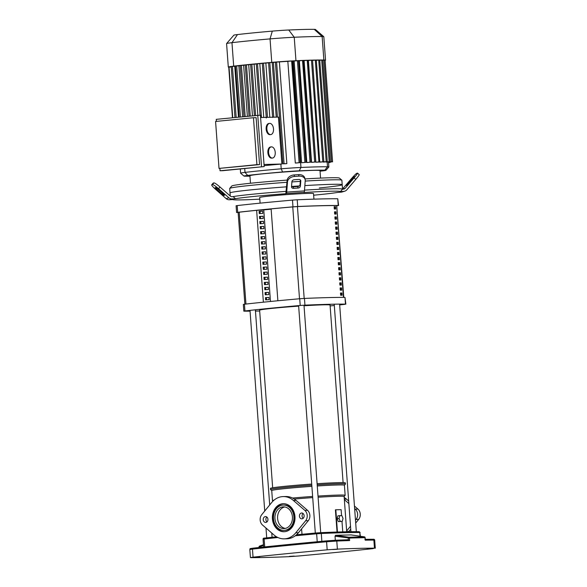 <?xml version="1.0" encoding="UTF-8"?>
<svg xmlns="http://www.w3.org/2000/svg" width="587" height="587" viewBox="0 0 587 587"><rect width="100%" height="100%" fill="white"/><g stroke="black" fill="none" stroke-linecap="round" stroke-linejoin="round"><path stroke-width="0.88" d="M334.304 208.994L334.142 206.749A146.207 5.1 -4.2 0 1 335.588 206.756L335.757 208.994A146.207 5.1 175.8 0 0 334.304 208.994M334.825 208.994L334.663 206.844L335.588 206.756M334.663 206.844A145.084 5.063 175.8 0 0 334.15 206.844M334.678 214.064L334.517 211.826A146.207 5.1 -4.2 0 1 335.962 211.826L336.124 214.072A146.207 5.1 175.8 0 0 334.678 214.064M335.192 214.064L335.038 211.922L335.962 211.826M335.038 211.922A145.084 5.063 175.8 0 0 334.524 211.914M335.052 219.142L334.891 216.897A146.207 5.1 -4.2 0 1 336.336 216.904L336.498 219.142A146.207 5.1 175.8 0 0 335.052 219.142M335.566 219.142L335.412 216.992L336.336 216.904M335.412 216.992A145.084 5.063 175.8 0 0 334.898 216.992M335.426 224.212L335.258 221.974A146.207 5.1 -4.2 0 1 336.711 221.974L336.872 224.219A146.207 5.1 175.8 0 0 335.426 224.212M335.94 224.212L335.779 222.069L336.711 221.974M335.779 222.069A145.084 5.063 175.8 0 0 335.265 222.062M335.801 229.29L335.632 227.044A146.207 5.1 -4.2 0 1 337.077 227.052L337.246 229.29A146.207 5.1 175.8 0 0 335.801 229.29M336.314 229.29L336.153 227.14L337.077 227.052M336.153 227.14A145.084 5.063 175.8 0 0 335.639 227.14M336.168 234.36L336.006 232.122A146.207 5.1 -4.2 0 1 337.452 232.122L337.62 234.367A146.207 5.1 175.8 0 0 336.168 234.36M336.689 234.36L336.527 232.217L337.452 232.122M336.527 232.217A145.084 5.063 175.8 0 0 336.013 232.21M336.542 239.437L336.38 237.192A146.207 5.1 -4.2 0 1 337.826 237.199L337.987 239.437A146.207 5.1 175.8 0 0 336.542 239.437M337.055 239.437L336.901 237.287L337.826 237.199M336.901 237.287A145.084 5.063 175.8 0 0 336.388 237.287M336.916 244.508L336.747 242.27A146.207 5.1 -4.2 0 1 338.2 242.27L338.361 244.515A146.207 5.1 175.8 0 0 336.916 244.508M337.43 244.508L337.276 242.365L338.2 242.27M337.276 242.365A145.084 5.063 175.8 0 0 336.755 242.358M337.29 249.585L337.121 247.34A146.207 5.1 -4.2 0 1 338.567 247.347L338.736 249.585A146.207 5.1 175.8 0 0 337.29 249.585M337.804 249.585L337.642 247.435L338.567 247.347M337.642 247.435A145.084 5.063 175.8 0 0 337.129 247.435M337.657 254.655L337.496 252.417A146.207 5.1 -4.2 0 1 338.941 252.417L339.11 254.663A146.207 5.1 175.8 0 0 337.657 254.655M338.178 254.655L338.017 252.513L338.941 252.417M338.017 252.513A145.084 5.063 175.8 0 0 337.503 252.505M338.031 259.733L337.87 257.488A146.207 5.1 -4.2 0 1 339.315 257.495L339.477 259.733A146.207 5.1 175.8 0 0 338.031 259.733M338.545 259.733L338.391 257.583L339.315 257.495M338.391 257.583A145.084 5.063 175.8 0 0 337.877 257.583M338.406 264.803L338.244 262.565A146.207 5.1 -4.2 0 1 339.69 262.565L339.851 264.81A146.207 5.1 175.8 0 0 338.406 264.803M338.919 264.803L338.765 262.66L339.69 262.565M338.765 262.66A145.084 5.063 175.8 0 0 338.251 262.653M338.78 269.881L338.611 267.635A146.207 5.1 -4.2 0 1 340.064 267.643L340.225 269.881A146.207 5.1 175.8 0 0 338.78 269.881M339.293 269.881L339.139 267.731L340.064 267.643M339.139 267.731A145.084 5.063 175.8 0 0 338.618 267.731M339.154 274.951L338.985 272.713A146.207 5.1 -4.2 0 1 340.431 272.713L340.599 274.958A146.207 5.1 175.8 0 0 339.154 274.951M339.668 274.951L339.506 272.801L340.431 272.713M339.506 272.801A145.084 5.063 175.8 0 0 338.993 272.801M339.521 280.028L339.359 277.783A146.207 5.1 -4.2 0 1 340.805 277.783L340.974 280.028A146.207 5.1 175.8 0 0 339.521 280.028M340.042 280.028L339.88 277.878L340.805 277.783M339.88 277.878A145.084 5.063 175.8 0 0 339.367 277.878M339.895 285.099L339.734 282.861A146.207 5.1 -4.2 0 1 341.179 282.861L341.341 285.106A146.207 5.1 175.8 0 0 339.895 285.099M340.409 285.099L340.255 282.949L341.179 282.861M340.255 282.949A145.084 5.063 175.8 0 0 339.741 282.949M340.269 290.176L340.108 287.931A146.207 5.1 -4.2 0 1 341.553 287.931L341.715 290.176A146.207 5.1 175.8 0 0 340.269 290.176M340.783 290.176L340.629 288.026L341.553 287.931M340.629 288.026A145.084 5.063 175.8 0 0 340.108 288.026M340.643 295.246L340.475 293.008A146.207 5.1 -4.2 0 1 341.92 293.008L342.089 295.246A146.207 5.1 175.8 0 0 340.643 295.246M341.157 295.246L340.996 293.096L341.92 293.008M340.996 293.096A145.084 5.063 175.8 0 0 340.482 293.096M271.121 208.891L277.871 300.764L271.121 208.891A146.207 5.1 175.8 0 1 292.759 206.903L299.509 298.768M343.799 297.389L336.703 205.582A146.207 5.1 175.8 0 0 297.44 206.58L292.759 206.903M259.146 212.054A145.084 5.063 175.8 0 0 260.085 212.024M263.387 302.188L256.636 210.322A146.207 5.1 175.8 0 0 239.21 212.208L238.131 212.391L244.867 304.176M254.919 557.246L259.74 556.982L254.919 557.246M289.406 556.373L294.226 556.102L289.406 556.373M332.712 549.542L337.532 549.278L332.712 549.542M367.198 548.662L372.019 548.397L367.198 548.662M250.414 557.577L253.048 557.166A304.917 10.639 -4.2 0 1 327.179 549.821L337.378 549.116A159.077 5.554 -4.2 0 1 374.462 548.17L372.657 548.662A304.917 10.639 -4.2 0 1 298.526 556.006L288.327 556.703A159.077 5.554 -4.2 0 1 251.243 557.65L250.414 557.577L249.82 549.505C251.038 548.265 248.007 549.014 252.99 548.17A0.903 0.631 83.8 0 0 252.454 549.094A304.917 10.639 -4.2 0 1 326.585 541.75A0.903 0.411 84.8 0 1 326.922 540.847A304.015 10.61 175.8 0 0 253.019 548.17A0.903 0.631 83.8 0 0 252.99 548.17L326.922 540.847A0.903 0.411 84.8 0 0 326.922 540.847L336.109 540.216A0.903 0.609 87.6 0 1 336.784 541.045A159.077 5.554 -4.2 0 1 349.625 540.568L348.289 539.761A158.174 5.518 175.8 0 0 336.168 540.216M349.625 540.568L349.441 538.052L365.004 537.655L365.187 540.172A159.077 5.554 -4.2 0 1 373.868 540.099L374.697 540.172C374.609 539.431 374.066 539.13 373.053 539.277A0.903 0.814 90.1 0 1 373.868 540.099L374.462 548.17M335.324 540.253L335.03 536.21L335.566 535.293L351.129 534.911M335.03 536.21L349.441 538.052A0.903 0.682 -90.4 0 0 348.839 537.23A0.903 0.528 98.3 0 0 348.238 538.14L348.355 539.754L326.922 540.847M259.146 546.996L259.381 546.937A0.903 0.514 -109.5 0 1 259.608 546.079L259.608 546.079A0.903 0.514 -109.5 0 1 259.703 546.064L263.468 544.729M364.49 536.885A0.903 0.528 98.3 0 0 364.373 536.841L364.373 536.841A0.903 0.528 98.3 0 0 364.314 536.834A0.903 0.77 87.3 0 1 365.004 537.655L365.004 537.692M351.041 534.896L364.314 536.834L348.839 537.23L335.566 535.293M274.012 500.168A36.438 1.269 175.8 0 0 272.478 500.652A36.438 1.269 175.8 0 0 272.5 500.696L272.977 501.107M311.888 486.352A36.438 1.269 175.8 0 0 286.588 488.443A36.438 1.269 175.8 0 0 271.737 490.563L272.478 500.652M311.8 485.185A37.561 1.313 175.8 0 0 285.847 487.342A37.561 1.313 175.8 0 0 270.534 489.529A37.561 1.313 175.8 0 0 270.556 489.573L271.737 490.585M311.719 484.07A37.561 1.313 175.8 0 0 285.759 486.219A37.561 1.313 175.8 0 0 270.453 488.406L270.534 489.529M284.739 506.948A10.867 8.776 -91.5 0 0 277.57 517.873A10.867 8.776 -91.5 0 0 285.289 528.417M337.452 532.027L335.823 509.795L341.128 509.655L341.561 515.569M341.986 521.417L342.757 531.873M342.258 521.388L338.347 521.63L337.143 518.747L337.921 515.804L341.832 515.562L343.043 518.453L342.258 521.388L340.269 521.439L339.059 518.556L339.836 515.613M301.601 528.865L301.997 534.273M346.712 531.785L344.121 496.521A35.315 1.233 175.8 0 0 318.095 497.24M312.71 497.6A35.315 1.233 175.8 0 0 294.3 499.053M337.041 532.042L335.404 509.832L335.823 509.795M338.347 521.63L340.269 521.439M337.143 518.747L339.059 518.556M344.422 485.251L345.435 484.07A37.561 1.313 175.8 0 0 345.457 484.026L345.376 482.903A37.561 1.313 175.8 0 0 317.105 483.703M345.457 484.026A37.561 1.313 175.8 0 0 317.185 484.825M344.121 496.543L345.141 495.362A36.438 1.269 175.8 0 0 345.156 495.318L344.415 485.229A36.438 1.269 175.8 0 0 317.274 485.985M345.156 495.318A36.438 1.269 175.8 0 0 318.015 496.074M312.629 496.433A36.438 1.269 175.8 0 0 292.546 498.04M298.651 306.135A35.315 1.233 175.8 0 0 274.019 308.175A35.315 1.233 175.8 0 0 259.623 310.23L272.662 487.797M343.102 482.624L330.063 305.057A35.315 1.233 175.8 0 0 304.037 305.776M313.935 199.154L313.524 193.571A26.995 0.939 175.8 0 0 298.746 193.82A26.995 0.939 175.8 0 0 270.695 195.955A26.995 0.939 175.8 0 0 259.689 197.525L260.1 203.146M262.815 213.404L259.263 213.609L259.094 211.364L262.653 211.159L262.815 213.404M260.202 213.551L260.041 211.415L262.653 211.159M260.041 211.415L259.102 211.445M263.189 218.474L259.637 218.68L259.469 216.442L263.027 216.236L263.189 218.474M260.569 218.628L260.415 216.493L263.027 216.236M260.415 216.493L259.476 216.515M263.563 223.552L260.004 223.757L259.843 221.512L263.402 221.306L263.563 223.552M260.944 223.698L260.789 221.563L263.402 221.306M260.789 221.563L259.85 221.593M263.937 228.622L260.379 228.827L260.217 226.589L263.768 226.384L263.937 228.622M261.318 228.776L261.164 226.641L263.768 226.384M261.164 226.641L260.217 226.663M264.311 233.699L260.753 233.905L260.584 231.66L264.143 231.454L264.311 233.699M261.692 233.846L261.531 231.711L264.143 231.454M261.531 231.711L260.591 231.74M264.678 238.77L261.127 238.975L260.958 236.737L264.517 236.532L264.678 238.77M262.059 238.924L261.905 236.788L264.517 236.532M261.905 236.788L260.966 236.81M265.053 243.847L261.494 244.053L261.332 241.807L264.891 241.602L265.053 243.847M262.433 243.994L262.279 241.859L264.891 241.602M262.279 241.859L261.34 241.888M265.427 248.917L261.868 249.123L261.707 246.885L265.265 246.679L265.427 248.917M262.807 249.071L262.653 246.936L265.265 246.679M262.653 246.936L261.714 246.958M265.801 253.995L262.242 254.2L262.081 251.955L265.632 251.75L265.801 253.995M263.181 254.142L263.02 252.006L265.632 251.75M263.02 252.006L262.081 252.036M266.175 259.065L262.616 259.271L262.448 257.033L266.006 256.827L266.175 259.065M263.556 259.219L263.394 257.084L266.006 256.827M263.394 257.084L262.455 257.106M266.542 264.143L262.991 264.348L262.822 262.103L266.381 261.897L266.542 264.143M263.923 264.289L263.768 262.154L266.381 261.897M263.768 262.154L262.829 262.184M266.916 269.213L263.358 269.418L263.196 267.18L266.755 266.975L266.916 269.213M264.297 269.367L264.143 267.232L266.755 266.975M264.143 267.232L263.203 267.254M267.29 274.29L263.732 274.496L263.57 272.251L267.122 272.045L267.29 274.29M264.671 274.437L264.517 272.302L267.122 272.045M264.517 272.302L263.57 272.331M267.665 279.361L264.106 279.566L263.945 277.328L267.496 277.123L267.665 279.361M265.045 279.515L264.884 277.38L267.496 277.123M264.884 277.38L263.945 277.402M268.032 284.438L264.48 284.644L264.311 282.398L267.87 282.193L268.032 284.438M265.412 284.585L265.258 282.45L267.87 282.193M265.258 282.45L264.319 282.479M268.406 289.508L264.854 289.714L264.686 287.476L268.244 287.27L268.406 289.508M265.786 289.662L265.632 287.527L268.244 287.27M265.632 287.527L264.693 287.549M268.78 294.586L265.221 294.791L265.06 292.546L268.619 292.341L268.78 294.586M266.16 294.733L266.006 292.597L268.619 292.341M266.006 292.597L265.067 292.627M269.154 299.656L265.595 299.862L265.434 297.624L268.985 297.418L269.154 299.656M266.535 299.81L266.373 297.675L268.985 297.418M266.373 297.675L265.434 297.697M270.475 301.483L263.754 209.911L256.636 210.322M271.135 209.177L263.754 209.911M345.853 304.154L344.987 297.396A155.342 5.422 175.8 0 0 304.455 298.431L299.722 298.746A155.342 5.422 175.8 0 0 244.434 304.227L243.334 304.411L243.825 311.139L244.926 310.956A155.342 5.422 -4.2 0 1 300.214 305.475L304.947 305.152A155.342 5.422 -4.2 0 1 345.479 304.117L344.752 304.337A155.342 5.422 -4.2 0 1 339.682 304.91M250.055 311.161A155.342 5.422 -4.2 0 1 244.199 311.169L243.825 311.139M259.674 311A155.342 5.422 -4.2 0 1 255.462 311.088M334.311 305.489A155.342 5.422 -4.2 0 1 330.121 305.93M238.139 212.531A155.342 5.422 -4.2 0 1 236.957 212.531L237.684 212.311A155.342 5.422 -4.2 0 1 292.972 206.829L297.704 206.507A155.342 5.422 -4.2 0 1 338.237 205.479L337.51 205.699A155.342 5.422 -4.2 0 1 337.07 205.743M237.684 212.311L237.192 205.582L236.091 205.766L236.583 212.494M237.192 205.582A155.342 5.422 -4.2 0 1 292.48 200.108L292.972 206.829M297.704 206.507L297.205 199.785L292.48 200.108M297.205 199.785A155.342 5.422 -4.2 0 1 337.745 198.751L338.237 205.479M338.611 205.509L337.745 198.751M286.001 191.377A56.235 1.959 175.8 0 0 253.283 194.15A56.235 1.959 175.8 0 0 233.098 196.616L235.504 198.707A53.982 1.886 -4.2 0 1 285.818 193.717L287.131 180.363L287.491 181.875A6.75 4.879 -13.3 0 1 294.52 176.445L294.16 174.933A6.75 4.879 166.7 0 0 287.131 180.363M319.277 187.979A56.235 1.959 -4.2 0 0 342.199 184.707A56.235 1.959 175.8 0 0 304.858 185.595A56.235 1.959 -4.2 0 1 342.199 184.707L342.522 189.183L343.615 189.102A2.253 2.223 73.2 0 0 345.141 188.339L354.093 177.905L355.781 179.38L346.822 189.821A4.498 4.439 -106.8 0 1 343.784 191.347L340.438 191.575L342.522 189.183A56.235 1.959 175.8 0 0 304.514 190.122M299.282 185.947A56.235 1.959 175.8 0 0 291.739 186.453A56.235 1.959 -4.2 0 1 299.282 185.947M286.647 186.82A56.235 1.959 175.8 0 0 252.953 189.667A56.235 1.959 175.8 0 0 230.031 192.947A56.235 1.959 -4.2 0 1 252.953 189.667A56.235 1.959 -4.2 0 1 286.647 186.82M298.057 188.038L293.617 188.339A2.253 1.629 -13.3 0 1 291.556 187.202A2.253 1.629 -13.3 0 1 291.526 186.827L291.922 181.574A2.253 1.629 -13.3 0 1 294.27 179.761L298.702 179.461A2.253 1.629 -13.3 0 1 300.764 180.605A2.253 1.629 -13.3 0 1 300.793 180.972L300.397 186.226A2.253 1.629 -13.3 0 1 298.057 188.038L297.697 186.527A2.253 1.629 166.7 0 0 300.038 184.714L300.397 179.974M291.57 186.314A2.253 1.629 166.7 0 0 293.265 186.827L297.697 186.527M347.02 185.265L346.301 185.47L347.445 183.885L352.046 178.521L354.555 176.518L347.02 185.265M340.438 191.575A53.982 1.886 -4.2 0 0 303.552 192.514L304.073 192.36A4.498 0.697 -93.9 0 0 304.455 190.9L305.225 180.671A6.75 4.879 -13.3 0 0 305.145 179.571L304.785 178.052A6.75 4.879 166.7 0 0 298.592 174.632L294.16 174.933M287.491 181.875L286.72 192.103A4.498 0.697 86.1 0 1 286.331 193.563L285.818 193.717M298.592 174.632L298.952 176.144A6.75 4.879 -13.3 0 1 305.145 179.571M298.952 176.144L294.52 176.445M354.093 177.905A6.75 0.572 131.3 0 0 357.52 173.136A6.75 0.572 131.3 0 0 357.424 173.136L356.742 173.341A6.75 0.572 131.3 0 0 351.364 178.727L342.514 189.043M313.649 195.2A53.982 1.886 -4.2 0 0 337.708 192.397L341.054 192.169A4.498 4.439 73.2 0 0 342.023 191.993L344.752 191.171M355.781 179.38A6.75 0.572 -48.7 0 0 359.207 174.618L357.52 173.136M235.504 198.707L232.166 198.934A4.498 4.439 -106.8 0 1 228.93 197.834L218.54 188.706L219.993 187.011L230.383 196.139A2.253 2.223 73.2 0 0 231.997 196.689L233.098 196.616M219.993 187.011A6.75 0.903 -139.4 0 0 213.91 182.887L213.228 183.093A6.75 0.903 -139.4 0 0 213.162 183.137L211.709 184.824A6.75 0.903 40.6 0 0 215.811 189.528L226.2 198.655A4.498 4.439 73.2 0 0 229.436 199.756L232.775 199.529A53.982 1.886 -4.2 0 0 232.804 199.565L232.76 199.529M259.806 199.154A53.982 1.886 -4.2 0 1 232.804 199.565M224.542 195.185L223.86 195.39L221.835 194.011L215.121 187.752L215.833 187.532L217.858 188.911L224.572 195.141M213.91 182.887L212.465 184.575A6.75 0.903 40.6 0 1 218.54 188.706M212.465 184.575L211.782 184.78L213.228 183.093M250.473 183.247L249.923 175.748A35.132 1.225 -4.2 0 1 264.245 173.708A35.132 1.225 -4.2 0 1 300.764 170.92A35.132 1.225 -4.2 0 1 320.003 170.604L320.553 178.103M230.258 196.029L229.7 188.456A56.235 1.959 -4.2 0 1 229.73 188.39A56.235 1.959 -4.2 0 1 252.623 185.184A56.235 1.959 -4.2 0 1 286.984 182.286M291.9 181.933A56.235 1.959 -4.2 0 1 300.287 181.376M305.196 181.075A56.235 1.959 -4.2 0 1 341.825 180.158A56.235 1.959 -4.2 0 1 341.869 180.224L342.199 184.707M287.16 180.099A53.982 1.886 175.8 0 0 253.789 182.909A53.982 1.886 175.8 0 0 231.806 185.984L229.73 188.39M266.872 129.074A5.621 3.309 -95.7 0 1 269.638 123.395A5.621 3.309 -95.7 0 1 273.505 128.905A5.621 3.309 -95.7 0 1 270.746 134.584A5.621 3.309 -95.7 0 1 266.872 129.074M270.746 134.584L270.02 134.658A5.621 3.309 -95.7 0 1 266.153 129.147A5.621 3.309 -95.7 0 1 268.912 123.468L269.638 123.395M268.597 152.547A5.621 3.309 -95.7 0 1 271.355 146.867A5.621 3.309 -95.7 0 1 275.23 152.378A5.621 3.309 -95.7 0 1 272.471 158.057A5.621 3.309 -95.7 0 1 268.597 152.547M272.471 158.057L271.744 158.13A5.621 3.309 -95.7 0 1 267.87 152.62A5.621 3.309 -95.7 0 1 270.636 146.941L271.355 146.867M219.861 168.388L220.037 170.766L222.686 170.7L264.187 166.583L260.415 115.155L216.258 119.337L216.405 121.384M220.037 170.766L264.187 166.583M261.538 166.657L257.759 115.228M253.459 117.716L215.576 121.465L219.024 168.41L259.564 164.595L256.115 117.642L253.459 117.716L256.908 164.661L259.564 164.595M260.584 117.532L278.443 117.077L281.885 164.022L264.033 164.477M281.885 164.022A20.017 0.697 175.8 0 0 280.865 164.111A87.14 3.038 175.8 0 0 264.121 165.644M219.024 168.41L256.908 164.661M250.752 64.343L254.098 64.181L257.84 115.221M256.431 63.792L259.806 63.623L263.761 117.451M262.411 63.235L265.845 63.066L269.822 117.297M268.714 62.67L272.214 62.501L276.228 117.136M325.954 170.318L328.859 166.965A20.017 0.697 175.8 0 0 328.867 166.935A20.017 0.697 175.8 0 0 327.509 166.789A87.14 3.038 175.8 0 0 300.962 167.464A20.017 0.697 175.8 0 0 281.21 168.807A87.14 3.038 175.8 0 0 245.006 172.395A20.017 0.697 175.8 0 0 240.604 173.158A20.017 0.697 175.8 0 0 240.619 173.18L243.979 176.078A16.876 0.587 -4.2 0 1 247.677 175.41A84 2.935 -4.2 0 1 282.574 171.954A16.876 0.587 -4.2 0 1 299.231 170.824A84 2.935 -4.2 0 1 324.816 170.171A16.876 0.587 -4.2 0 1 325.954 170.318A16.876 0.587 -4.2 0 1 322.256 170.942A84 2.935 -4.2 0 1 320.047 171.199M292.722 61.07A20.017 0.697 -4.2 0 1 293.148 61.055A87.14 3.038 -4.2 0 1 294.138 61.011L298.504 60.622L305.974 162.335L302.665 162.68A87.14 3.038 175.8 0 0 301.608 162.724L294.138 61.011M296.736 162.966A20.017 0.697 175.8 0 0 295.305 163.054L287.835 61.334L292.355 60.901L300.177 162.614L296.736 162.966M275.516 62.09L279.39 61.906A20.017 0.697 -4.2 0 1 287.835 61.334M279.39 61.906L286.86 163.626A20.017 0.697 175.8 0 0 285.304 163.744L282.853 163.795L275.384 62.083M272.214 62.501A87.14 3.038 -4.2 0 1 273.395 62.398A20.017 0.697 -4.2 0 1 276.609 62.127M265.845 63.066A87.14 3.038 -4.2 0 1 268.589 62.816M235.578 65.949L238.887 65.788A87.14 3.038 -4.2 0 1 240.208 65.634M238.887 65.788L242.629 116.725M259.806 63.623A87.14 3.038 -4.2 0 1 262.294 63.396M240.325 65.421L243.627 65.26A87.14 3.038 -4.2 0 1 245.271 65.084M243.627 65.26L247.376 116.255M254.098 64.181A87.14 3.038 -4.2 0 1 256.306 63.961M341.825 180.158L339.418 178.081A53.982 1.886 175.8 0 0 304.991 178.918M249.959 176.188A84 2.935 -4.2 0 1 245.109 176.181A16.876 0.587 -4.2 0 1 243.979 176.078M232.459 117.73L228.747 67.197A24.515 0.858 -4.2 0 1 228.299 67.072A24.515 0.858 -4.2 0 1 231.293 66.441L234.749 66.294A20.017 0.697 -4.2 0 1 235.468 66.199M234.749 66.294L238.483 117.136M228.747 67.197L231.241 66.94M231.337 66.463L231.293 66.441A24.515 0.858 -4.2 0 1 233.692 66.14A91.638 3.199 -4.2 0 1 235.614 65.92A91.638 3.199 -4.2 0 1 240.391 65.384A91.638 3.199 -4.2 0 1 245.491 64.849L248.705 64.724A87.14 3.038 -4.2 0 1 250.634 64.526M286.86 163.626L282.853 163.795M248.705 64.724L252.447 115.749M245.381 64.886L245.491 64.849A91.638 3.199 -4.2 0 1 250.898 64.299A91.638 3.199 -4.2 0 1 256.614 63.748A91.638 3.199 -4.2 0 1 262.638 63.183A91.638 3.199 -4.2 0 1 268.985 62.611A91.638 3.199 -4.2 0 1 271.766 62.369A24.515 0.858 -4.2 0 1 275.927 62.017A24.515 0.858 -4.2 0 1 292.355 60.901A24.515 0.858 -4.2 0 1 295.958 60.725A91.638 3.199 -4.2 0 1 298.269 60.622A91.638 3.199 -4.2 0 1 303.413 60.41L311.081 162.129L307.779 162.467A87.14 3.038 175.8 0 0 306.81 162.504L299.341 60.791L303.413 60.41A91.638 3.199 -4.2 0 1 308.131 60.248A91.638 3.199 -4.2 0 1 312.416 60.123A91.638 3.199 -4.2 0 1 316.283 60.035L323.855 161.755L316.664 162.181A87.14 3.038 175.8 0 0 315.865 162.203L308.395 60.49L311.477 60.182L312.548 60.123L319.739 161.88M328.544 162.562L330.099 162.533L328.551 162.643M322.813 60.256L325.095 60.072A24.515 0.858 -4.2 0 1 325.543 60.197A24.515 0.858 -4.2 0 1 325.117 60.395M326.159 162.078A87.14 3.038 175.8 0 1 326.688 162.085L330.261 161.719L326.145 161.843M319.827 60.248L322.791 60.006L330.261 161.719M328.324 162.159A20.017 0.697 175.8 0 1 328.485 162.203L332.565 161.792L328.309 161.924M312.563 60.373L316.283 60.035A91.638 3.199 -4.2 0 1 319.732 59.999L327.275 161.719L323.158 161.836M319.739 162.122A87.14 3.038 175.8 0 1 320.451 162.107L323.855 161.755M316.408 60.292L319.732 59.999A91.638 3.199 -4.2 0 1 322.74 59.999A91.638 3.199 -4.2 0 1 323.87 60.013A24.515 0.858 -4.2 0 1 325.081 60.072L332.565 161.792M323.173 162.078A87.14 3.038 175.8 0 1 323.797 162.071L327.275 161.719M312.438 162.305A87.14 3.038 175.8 0 0 311.558 162.335L304.088 60.615L308.131 60.248L315.762 161.961L312.438 162.305M303.626 60.637A87.14 3.038 -4.2 0 1 304.088 60.615M298.519 60.821A87.14 3.038 -4.2 0 1 299.341 60.791M311.477 60.182L318.946 161.902L315.865 162.203M318.946 161.902L320.018 161.843M306.81 162.504L311.081 162.129M311.558 162.335L315.762 161.961M295.305 163.054L300.177 162.614M301.608 162.724L305.974 162.335M323.797 36.695L315.402 29.46A16.671 0.58 175.8 0 0 314.28 29.35A83.787 2.928 175.8 0 0 288.753 30.003A16.671 0.58 175.8 0 0 272.309 31.118A83.787 2.928 175.8 0 0 237.5 34.567A16.671 0.58 175.8 0 0 233.839 35.183L226.589 43.57A24.515 0.858 -4.2 0 1 226.589 43.57A24.515 0.858 -4.2 0 1 231.968 42.668A91.638 3.199 -4.2 0 1 270.042 38.896A24.515 0.858 -4.2 0 1 294.234 37.252A91.638 3.199 -4.2 0 1 322.146 36.541A24.515 0.858 -4.2 0 1 323.797 36.695A24.515 0.858 -4.2 0 1 323.819 36.724L325.543 60.197M344.187 497.438A21.147 17.074 88.5 0 1 346.44 499.097L348.671 501.027M350.733 529.129L348.817 531.477A21.147 17.074 88.5 0 1 348.59 531.749M354.453 506.045L357.931 509.061A6.75 5.452 88.5 0 1 358.686 519.392L355.7 523.054M346.646 530.956L350.52 526.216M355.487 520.133L356.038 519.466A6.75 5.452 -91.5 0 0 355.274 509.127L354.636 508.569M348.854 503.558L344.349 499.647M303.046 513.471A2.928 2.363 -91.5 0 0 302.085 516.09A2.928 2.363 -91.5 0 0 303.171 518.306M299.429 516.156A2.928 2.363 88.5 0 1 301.703 513.001A2.928 2.363 88.5 0 1 304.132 515.694A2.928 2.363 88.5 0 1 301.857 518.849A2.928 2.363 88.5 0 1 299.429 516.156M266.865 517.059A2.928 2.363 -91.5 0 0 265.896 519.671A2.928 2.363 -91.5 0 0 266.99 521.894M263.247 519.744A2.928 2.363 88.5 0 1 265.522 516.582A2.928 2.363 88.5 0 1 267.951 519.275A2.928 2.363 88.5 0 1 265.669 522.43A2.928 2.363 88.5 0 1 263.247 519.744M274.951 518.585A10.867 8.776 88.5 0 1 283.411 506.852A10.867 8.776 88.5 0 1 292.429 516.853A10.867 8.776 88.5 0 1 283.969 528.579A10.867 8.776 88.5 0 1 274.951 518.585M283.734 503.705A14.015 11.314 -91.5 0 0 273.212 518.813A14.015 11.314 -91.5 0 0 284.446 531.705M272.419 518.835A14.015 11.314 88.5 0 1 283.33 503.705A14.015 11.314 88.5 0 1 294.96 516.597A14.015 11.314 88.5 0 1 284.049 531.727A14.015 11.314 88.5 0 1 272.419 518.835M284.013 530.377L284.805 530.355A12.665 10.228 -91.5 0 0 294.674 516.685A12.665 10.228 -91.5 0 0 284.159 505.04L283.367 505.055A12.665 10.228 -91.5 0 0 273.505 518.725A12.665 10.228 -91.5 0 0 284.013 530.377A12.665 10.228 -91.5 0 0 293.874 516.707A12.665 10.228 -91.5 0 0 283.367 505.055M293.383 500.447L304.873 510.411A6.75 5.452 88.5 0 1 305.636 520.75L295.76 532.827A21.147 17.074 88.5 0 1 284.225 538.851A21.147 17.074 88.5 0 1 273.997 534.984L262.506 525.02A6.75 5.452 88.5 0 1 261.743 514.682L271.62 502.604A21.147 17.074 88.5 0 1 283.154 496.58A21.147 17.074 88.5 0 1 293.383 500.447L296.039 500.381A21.147 17.074 -91.5 0 0 285.803 496.514L283.154 496.58M284.225 538.851L286.882 538.785A21.147 17.074 -91.5 0 0 298.416 532.761L308.285 520.684A6.75 5.452 -91.5 0 0 307.529 510.345L296.039 500.381M336.703 205.582L343.446 297.389M304.183 298.438L297.44 206.58M245.953 304.051L239.21 212.208M365.261 539.328A158.174 5.518 175.8 0 1 372.987 539.277A0.903 0.814 90.1 0 1 373.053 539.277L364.879 539.336M327.179 549.821L326.585 541.75L336.784 541.045L337.378 549.116M249.82 549.505L252.454 549.094L253.048 557.166M321.859 541.317L321.287 533.495A140.858 4.916 -4.2 0 1 359.787 532.512L360.411 536.261M295.298 535.77A140.858 4.916 -4.2 0 1 316.642 533.81L316.907 532.923A139.955 4.887 175.8 0 0 296.486 534.794L320.641 532.666A0.903 0.587 87.5 0 1 320.671 532.666A139.955 4.887 175.8 0 1 358.892 531.69A0.903 0.829 90.6 0 1 359.787 532.512L360.058 536.21M264.708 546.923L264.128 539.013A140.858 4.916 -4.2 0 1 277.871 537.516M263.064 539.196L264.128 539.013A0.903 0.682 83.5 0 1 264.708 538.088L276.499 536.797A139.955 4.887 175.8 0 0 264.744 538.088A0.903 0.682 83.5 0 0 264.708 538.088C263.578 538.022 263.027 538.389 263.064 539.196L263.636 547.04M316.907 532.923L320.671 532.666A0.903 0.587 87.5 0 1 321.287 533.495L316.642 533.81L317.222 541.742M259.417 547.48L259.381 546.937L263.519 545.477M299.722 298.746L300.214 305.475M304.947 305.152L304.455 298.431M244.926 310.956L244.434 304.227M344.987 297.396L345.479 304.117M293.265 186.827L293.617 188.339M300.625 180.26L300.793 180.972M300.038 184.714L300.397 186.226M353.836 176.724L354.24 177.076M352.046 178.521L352.626 179.028M347.445 183.885L348.003 184.369M304.455 190.9L286.72 192.103M286.331 193.563L304.073 192.36M345.141 188.339L342.522 189.131M343.784 191.347L341.054 192.169M229.436 199.756L232.166 198.934M224.373 194.781L223.86 195.39M222.62 193.094L221.835 194.011M217.263 188.42L216.493 189.322M228.93 197.834L226.2 198.655M251.838 64.232L255.602 115.441M257.51 63.682L261.464 117.51M263.497 63.125L267.481 117.356M269.793 62.56L273.806 117.195M280.865 164.111L281.21 168.807L282.574 171.954M293.148 61.055L300.962 167.464L299.231 170.824M273.395 62.398L277.416 117.099M244.72 168.513L245.006 172.395L247.677 175.41M324.816 170.171L327.509 166.789L327.157 162.041M229.025 67.16L232.738 117.701M276.594 61.98L284.064 163.692M241.411 65.311L245.168 116.475M246.467 64.783L250.231 115.969M232.423 66.353L236.172 117.363M236.664 65.839L240.421 116.945M329.938 162.063L329.975 162.526M321.72 60.065L329.19 161.777M324.024 60.131L331.494 161.851M315.314 60.101L322.784 161.814M318.734 60.057L326.203 161.777M302.54 60.476L310.009 162.188M307.221 60.307L314.691 162.027M291.636 60.96L299.106 162.672M297.433 60.681L304.902 162.401M272.309 31.118L270.042 38.896L271.766 62.369M295.958 60.725L294.234 37.252L288.753 30.003M237.5 34.567L231.968 42.668L233.692 66.14M323.87 60.013L322.146 36.541L314.28 29.35M346.44 499.097L344.312 499.148M348.817 531.477L346.69 531.536M358.686 519.392L356.038 519.466M357.931 509.061L355.274 509.127M295.76 532.827L298.416 532.761M305.636 520.75L308.285 520.684M304.873 510.411L307.529 510.345M375.291 548.243L374.697 540.172M351.085 534.896L364.373 536.841A0.903 0.903 0 0 1 365.136 537.663L365.29 539.71M263.468 544.714L259.608 546.079A0.903 0.903 0 0 0 259.014 546.996L259.05 547.524M304 305.203L320.7 532.666L358.973 531.69L360.139 532.548M255.367 309.804L269.697 504.952M271.766 533.055L272.075 537.266M249.996 310.384L264.73 511.028M265.984 528.036L266.703 537.861M298.614 305.614L315.314 533.062M334.216 304.198L350.923 531.712M339.624 304.125L356.331 531.675M290.822 306.319L290.851 306.707M250.62 64.343L254.384 115.558M260.07 115.162L256.299 63.785M266.3 118.002L262.279 63.227M272.603 117.429L268.582 62.662M240.296 168.953L240.604 173.158M240.193 65.421L243.95 116.593M245.256 64.886L249.013 116.094M231.212 66.456L234.954 117.481M235.453 65.942L239.203 117.062M330.07 162.049L330.099 162.533M328.522 162.203L328.867 166.935M226.582 43.599L228.299 67.072"/></g></svg>
